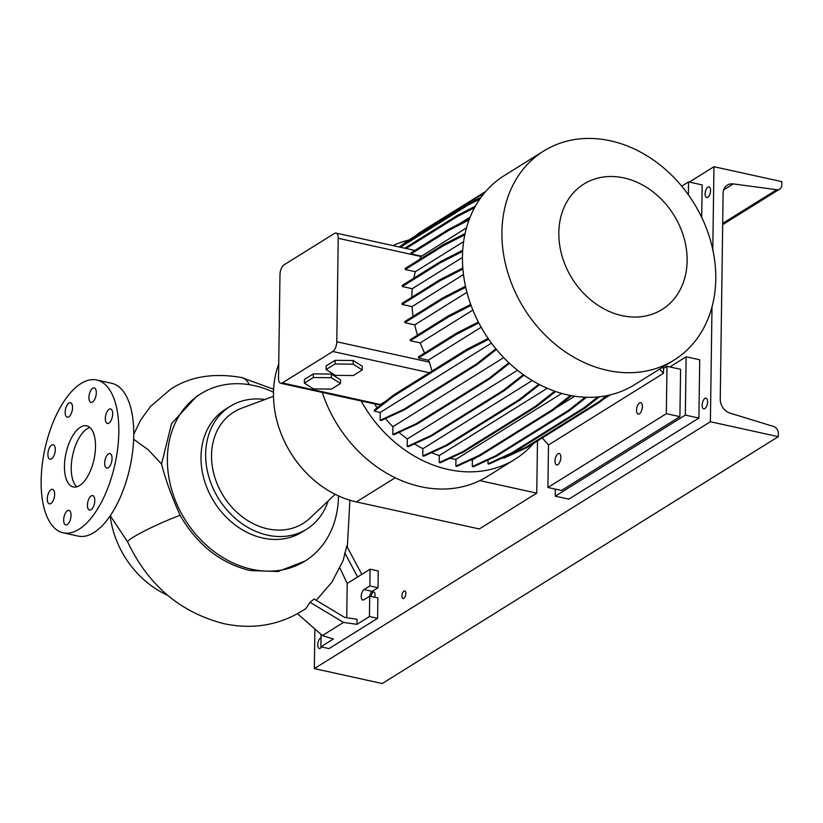 <?xml version="1.0" encoding="UTF-8"?>
<svg xmlns="http://www.w3.org/2000/svg" width="823" height="823" viewBox="0 0 823 823"><rect width="100%" height="100%" fill="white"/><g stroke="black" fill="none" stroke-linecap="round" stroke-linejoin="round"><path stroke-width="1.23" d="M95.509 446.724A31.284 14.341 -77.6 0 0 86.703 425.851A31.284 14.341 -77.6 0 0 64.451 466.085A31.284 14.341 -77.6 0 0 73.257 486.959A31.284 14.341 -77.6 0 0 95.509 446.724M89.892 427.507A31.284 14.341 -77.6 0 0 71.241 467.577A31.284 14.341 -77.6 0 0 76.858 486.794M112.679 413.907A7.428 3.405 -77.6 0 0 110.591 408.949A7.428 3.405 -77.6 0 0 105.303 418.506A7.428 3.405 -77.6 0 0 107.391 423.464A7.428 3.405 -77.6 0 0 112.679 413.907M96.312 392.838A7.428 3.405 -77.6 0 0 94.213 387.88A7.428 3.405 -77.6 0 0 88.935 397.437A7.428 3.405 -77.6 0 0 91.024 402.396A7.428 3.405 -77.6 0 0 96.312 392.838M72.537 407.663A7.428 3.405 -77.6 0 0 70.439 402.704A7.428 3.405 -77.6 0 0 65.151 412.261A7.428 3.405 -77.6 0 0 67.249 417.22A7.428 3.405 -77.6 0 0 72.537 407.663M55.285 449.687A7.428 3.405 -77.6 0 0 53.186 444.729A7.428 3.405 -77.6 0 0 47.899 454.286A7.428 3.405 -77.6 0 0 49.997 459.244A7.428 3.405 -77.6 0 0 55.285 449.687M54.657 494.304A7.428 3.405 -77.6 0 0 52.569 489.346A7.428 3.405 -77.6 0 0 47.281 498.903A7.428 3.405 -77.6 0 0 49.37 503.861A7.428 3.405 -77.6 0 0 54.657 494.304M71.025 515.373A7.428 3.405 -77.6 0 0 68.937 510.414A7.428 3.405 -77.6 0 0 63.649 519.971A7.428 3.405 -77.6 0 0 65.747 524.93A7.428 3.405 -77.6 0 0 71.025 515.373M94.799 500.549A7.428 3.405 -77.6 0 0 92.711 495.59A7.428 3.405 -77.6 0 0 87.423 505.147A7.428 3.405 -77.6 0 0 89.522 510.106A7.428 3.405 -77.6 0 0 94.799 500.549M112.051 458.524A7.428 3.405 -77.6 0 0 109.963 453.566A7.428 3.405 -77.6 0 0 104.675 463.123A7.428 3.405 -77.6 0 0 106.774 468.081A7.428 3.405 -77.6 0 0 112.051 458.524M133.645 439.245L148.284 449.821L161.545 464.018C165.413 479.325 171.606 496.423 180.124 515.311C197.181 544.857 220.502 563.271 250.099 570.555L278.112 571.491L305.055 561.06A98.554 79.934 -121.9 0 1 214.546 551.894A98.554 79.934 -121.9 0 1 167.388 458.606A98.554 79.934 -121.9 0 1 200.802 393.785A98.554 79.934 -121.9 0 1 273.503 392.232M369.609 596.222A5.473 2.51 102.4 0 1 372.191 591.367L378.014 587.745L378.241 570.977L370.103 569.187L369.866 585.945L364.044 589.577A5.473 2.51 102.4 0 0 361.328 595.266A5.473 2.51 102.4 0 0 362.789 600.029A5.473 2.51 102.4 0 0 363.9 599.782L369.722 596.15L369.434 616.55L356.966 624.328L357.038 619.225L344.744 617.466L314.088 599.041L310.055 602.292L305.817 608.619C281.106 624.976 253.772 629.996 223.825 623.659C180.206 612.363 148.171 585.143 127.709 542.007A37.158 3.631 -24.1 0 1 133.12 537.275A37.158 3.631 -24.1 0 1 180.124 515.311M361.822 574.351L346.771 546.143L343.109 560.607L331.916 582.139L316.227 600.327M161.545 464.018L171.585 423.547L196.574 396.408L200.802 393.785M167.583 595.245A86.045 69.78 -121.9 0 1 110.169 515.846M338.479 495.888A98.554 79.934 -121.9 0 1 338.469 496.238A98.554 79.934 -121.9 0 1 305.055 561.06M328.14 500.981A72.352 58.68 -121.9 0 1 306.732 529.138L302.072 532.049A72.352 58.68 -121.9 0 1 235.625 525.311A72.352 58.68 -121.9 0 1 200.997 456.827A72.352 58.68 -121.9 0 1 225.533 409.237L230.193 406.336A72.352 58.68 -121.9 0 1 264.893 399.525M335.198 494.314L310.004 518.109A65.593 53.197 -121.9 0 1 247.137 520.208A65.593 53.197 -121.9 0 1 211.532 455.212A65.593 53.197 -121.9 0 1 241.54 408.249L273.493 396.305M306.732 529.138A72.352 58.68 -121.9 0 1 240.285 522.41A72.352 58.68 -121.9 0 1 205.657 453.926A72.352 58.68 -121.9 0 1 230.193 406.336M63.176 532.8L78.113 536.082A78.216 35.862 -77.6 0 0 133.748 435.49A78.216 35.862 -77.6 0 0 111.722 383.302L96.785 380.01A78.216 35.862 -77.6 0 0 41.15 480.601A78.216 35.862 -77.6 0 0 63.176 532.8A78.216 35.862 -77.6 0 0 118.81 432.198A78.216 35.862 -77.6 0 0 96.785 380.01M321.073 634.43L320.898 646.806L329.046 648.596L377.582 618.34L377.87 597.94L369.722 596.15M369.866 585.945L378.014 587.745M369.434 616.55L377.582 618.34M320.898 646.806L333.366 639.029L322.379 635.572L343.51 622.404L310.055 602.292M356.966 624.328L343.51 622.404M370.103 569.187L357.624 576.964L344.775 552.861M339.94 568.004L347.193 583.466L346.709 617.754M347.193 583.466L357.624 576.964M322.379 635.572L297.535 613.763M537.491 440.933L536.761 493.131L479.295 528.942L356.41 501.917A96.991 78.669 -121.9 0 1 278.73 363.951M536.761 493.131L479.85 480.611M623.937 177.922A73.916 59.956 58.1 0 0 558.817 232.662A73.916 59.956 58.1 0 0 622.013 315.631A73.916 59.956 58.1 0 0 687.133 260.891A73.916 59.956 58.1 0 0 623.937 177.922M610.46 140.815A123.193 99.922 58.1 0 0 543.684 151.031A123.193 99.922 58.1 0 0 507.338 271.106A123.193 99.922 58.1 0 0 607.251 370.34A123.193 99.922 58.1 0 0 674.016 360.124A123.193 99.922 58.1 0 0 710.362 240.049A123.193 99.922 58.1 0 0 610.46 140.815M543.684 151.031L504.232 175.628A123.193 99.922 58.1 0 0 467.886 295.704A123.193 99.922 58.1 0 0 567.788 394.937A123.193 99.922 58.1 0 0 634.554 384.722L674.016 360.124M322.266 392.427A123.193 99.922 58.1 0 0 420.625 486.66A123.193 99.922 58.1 0 0 487.391 476.445L514.961 459.265A123.193 99.922 58.1 0 0 533.499 443.422M361.122 400.976A123.193 99.922 58.1 0 0 448.196 469.48A123.193 99.922 58.1 0 0 514.961 459.265M408.764 240.059A123.193 99.922 58.1 0 0 392.993 245.614M555.011 461.024A5.864 2.685 102.4 0 1 559.177 453.483A5.864 2.685 102.4 0 1 560.833 457.393A5.864 2.685 102.4 0 1 556.657 464.933A5.864 2.685 102.4 0 1 555.011 461.024M636.549 410.204A5.864 2.685 102.4 0 1 640.726 402.653A5.864 2.685 102.4 0 1 642.372 406.572A5.864 2.685 102.4 0 1 638.206 414.113A5.864 2.685 102.4 0 1 636.549 410.204M683.111 187.881L682.36 186.965M662.474 367.325L663.503 368.478L663.431 373.344L659.665 369.074M679.911 416.654L666.332 413.671L666.99 366.307L680.57 369.29L679.911 416.654L561.481 490.467L547.902 487.483L548.499 444.976L542.295 437.939M666.332 413.671L547.902 487.483M666.99 366.307L663.503 368.478M663.431 373.344L548.499 444.976M340.496 383.497L340.547 379.856L331.453 374.074L313.388 373.879L304.417 379.465L304.366 383.117L313.47 388.898L331.525 389.084L340.496 383.497L331.402 377.716L331.453 374.074M331.402 377.716L313.337 377.52L313.388 373.879M313.337 377.52L304.366 383.117M385.689 401.213L380.391 404.515L378.302 404.751L280.736 383.292A7.819 3.59 -77.6 0 0 282.32 382.942L332.801 351.483A7.819 3.59 -77.6 0 0 336.782 341.771L338.222 238.3A7.819 3.59 -77.6 0 0 336.021 233.084A7.819 3.59 -77.6 0 0 334.447 233.434L283.966 264.903A7.819 3.59 -77.6 0 0 279.985 274.604L278.534 378.076A7.819 3.59 -77.6 0 0 280.736 383.292M362.243 369.949L362.295 366.297L353.201 360.515L335.136 360.33L326.165 365.916L326.114 369.558L335.208 375.339L353.273 375.535L362.243 369.949L353.149 364.167L353.201 360.515M481.167 327.245L428.31 360.196A110.879 89.923 58.1 0 0 429.421 362.151L431.993 371.08M374.516 403.918A110.879 89.923 58.1 0 0 377.14 407.848M463.627 241.602L415.327 271.703A110.879 89.923 58.1 0 0 413.794 278.205M414.463 443.875A110.879 89.923 58.1 0 0 422.899 448.7L532.244 380.545M462.454 257.434L412.261 288.719A110.879 89.923 58.1 0 0 411.798 297.247M385.411 418.588A110.879 89.923 58.1 0 0 392.91 426.684L503.707 357.624M470.128 217.107L459.409 223.784M466.95 292.319L414.741 324.848A110.879 89.923 58.1 0 0 417.508 335.115M574.732 396.223L556.101 407.838M477.217 457.002L472.371 460.016A110.879 89.923 58.1 0 1 470.478 460.108M517.533 370.268L407.282 438.988A110.879 89.923 58.1 0 1 399.021 432.363M431.458 452.671A110.879 89.923 58.1 0 0 439.276 455.541L547.233 388.261M463.483 274.563L412.066 306.609A110.879 89.923 58.1 0 0 413.136 316.351M466.497 227.848L420.975 256.509A110.879 89.923 58.1 0 0 419.637 259.43M561.718 393.415L455.942 459.347A110.879 89.923 58.1 0 1 449.903 458.329M472.875 310.076L420.214 342.893A110.879 89.923 58.1 0 0 424.617 353.067M496.403 349.425L477.391 364.352L404.402 409.854L381.152 420.553L380.082 420.316L380.195 412.457L491.454 343.109M488.708 339.282L467.053 350.361L394.052 395.853L374.321 411.161L380.195 412.457M374.321 411.161L374.331 410.019L394.073 394.711L467.063 349.219L488.132 338.438M608.495 395.277L599.864 402.056L526.864 447.558L503.614 458.257L502.555 457.845M599.432 396.768L585.318 407.858L512.328 453.35L489.078 464.049L488.008 463.812L488.07 460.006M586.521 397.283L569.588 410.584L496.598 456.076L473.348 466.775L472.289 466.538L472.371 460.016M571.553 395.698L553.149 410.152L480.159 455.654L456.909 466.343L455.839 466.116L455.942 459.347M555.659 391.522L536.483 406.583L463.493 452.084L440.243 462.773L439.184 462.547L439.276 455.541M539.61 384.65L520.105 399.978L447.105 445.48L423.866 456.168L422.796 455.942L422.899 448.7M524.045 375.175L504.489 390.534L431.489 436.036L408.249 446.735L407.179 446.498L407.282 438.988M509.488 363.313L490.107 378.549L417.107 424.04L393.867 434.739L392.797 434.503L392.91 426.684M478.821 322.914L456.518 334.313L456.539 333.171L418.485 356.884L418.475 358.026L428.31 360.196M471.065 305.405L448.381 316.999L448.401 315.857L410.348 339.58L410.327 340.722L420.214 342.893M465.715 287.268L442.877 298.955L442.887 297.813L404.834 321.526L404.823 322.667L414.741 324.848M462.907 269.07L440.161 280.705L440.171 279.563L402.118 303.276L402.108 304.417L412.066 306.609M462.649 251.385L440.315 262.804L440.336 261.663L402.282 285.375L402.272 286.517L412.261 288.719M464.81 234.812L443.35 245.789L443.371 244.637L405.317 268.36L405.297 269.502L415.327 271.703M469.542 218.609L449.183 229.02L411.037 252.795A7.819 3.59 102.4 0 1 411.109 253.885L421.17 256.097M353.149 364.167L335.084 363.972L335.136 360.33M335.084 363.972L326.114 369.558M469.017 220.008L449.163 230.162L411.109 253.885M449.163 230.162L449.183 229.02M448.381 316.999L410.327 340.722M470.715 304.448L448.401 315.857M440.161 280.705L402.108 304.417M462.814 267.979L440.171 279.563M442.877 298.955L404.823 322.667M465.489 286.25L442.887 297.813M440.315 262.804L402.272 286.517M462.721 250.213L440.336 261.663M443.35 245.789L405.297 269.502M465.077 233.537L443.371 244.637M456.518 334.313L418.475 358.026M478.348 322.009L456.539 333.171M485.693 191.471L419.329 232.827L415.358 235.954M554.712 391.192L535.423 406.346L462.423 451.848L439.184 462.547M536.483 406.583L535.423 406.346M463.493 452.084L462.423 451.848M538.787 384.228L519.035 399.741L446.045 445.243L422.796 455.942M520.105 399.978L519.035 399.741M447.105 445.48L446.045 445.243M597.868 396.923L584.258 407.622L511.258 453.123L488.008 463.812M585.318 407.858L584.258 407.622M512.328 453.35L511.258 453.123M508.871 362.737L489.037 378.313L416.047 423.804L392.797 434.503M490.107 378.549L489.037 378.313M417.107 424.04L416.047 423.804M570.452 395.493L552.089 409.916L479.089 455.417L455.839 466.116M553.149 410.152L552.089 409.916M480.159 455.654L479.089 455.417M610.419 394.834L603.835 398.939M475.365 206.172L457.598 215.256L404.741 248.196M474.501 207.746L457.588 216.398L457.598 215.256M457.588 216.398L406.089 248.495M479.799 199.063L468.359 204.917L400.431 247.25M481.064 197.283L468.38 203.775L399.083 246.951M468.359 204.917L468.38 203.775M483.43 194.177L479.408 196.028L406.408 241.53L401.089 245.707M606.633 395.668L598.794 401.83L525.804 447.321L502.555 458.02M599.864 402.056L598.794 401.83M526.864 447.558L525.804 447.321M467.053 350.361L467.063 349.219M394.052 395.853L394.073 394.711M495.868 348.767L476.332 364.126L403.332 409.617L380.082 420.316M477.391 364.352L476.332 364.126M404.402 409.854L403.332 409.617M585.215 397.231L568.528 410.348L495.528 455.839L472.289 466.538M569.588 410.584L568.528 410.348M496.598 456.076L495.528 455.839M523.325 374.66L503.419 390.308L430.429 435.799L407.179 446.498M504.489 390.534L503.419 390.308M431.489 436.036L430.429 435.799M405.842 593.517A3.909 1.79 -77.6 0 0 404.741 590.904A3.909 1.79 -77.6 0 0 401.953 595.934A3.909 1.79 -77.6 0 0 403.054 598.537A3.909 1.79 -77.6 0 0 405.842 593.517M374.568 597.22A3.909 1.79 -77.6 0 0 375.031 594.659A3.909 1.79 -77.6 0 0 373.93 592.046A3.909 1.79 -77.6 0 0 371.183 596.469M321.021 637.794A5.473 2.51 -77.6 0 0 317.75 644.81A5.473 2.51 -77.6 0 0 319.283 648.462A5.473 2.51 -77.6 0 0 321.587 646.96M707.595 401.819A5.473 2.51 -77.6 0 0 706.052 398.167A5.473 2.51 -77.6 0 0 702.163 405.204A5.473 2.51 -77.6 0 0 703.706 408.856A5.473 2.51 -77.6 0 0 707.595 401.819M710.547 190.514A5.473 2.51 -77.6 0 0 709.004 186.852A5.473 2.51 -77.6 0 0 705.105 193.899A5.473 2.51 -77.6 0 0 706.648 197.551A5.473 2.51 -77.6 0 0 710.547 190.514M712.8 249.708L713.963 166.709L781.85 181.646L781.799 185A6.255 5.072 -121.9 0 1 779.679 189.115A6.255 5.072 -121.9 0 1 776.727 189.712L733.272 183.91A12.52 10.154 58.1 0 0 727.367 185.103A12.52 10.154 58.1 0 0 723.119 193.333L720.248 399.309A12.52 10.154 58.1 0 0 730.073 413.125L773.425 426.417A6.255 5.072 -121.9 0 1 778.332 433.33L778.291 436.674L382.222 683.532L314.335 668.605L314.89 628.998M713.963 166.709L689.304 182.078M778.291 436.674L710.393 421.746L314.335 668.605M710.393 421.746L711.998 307M688.398 194.856L688.573 181.914L681.722 186.193M688.573 181.914L702.153 184.908L701.7 217.395M555.34 489.119L555.247 496.166L685.322 415.09L686.135 356.791L669.86 366.935M686.135 356.791L699.715 359.785L698.902 418.074L568.816 499.149L555.247 496.166M685.322 415.09L698.902 418.074M273.617 389.258L241.767 377.572A37.158 17.088 102.2 0 1 249.276 384.68M364.044 589.577L372.191 591.367M395.184 477.752L356.41 501.917M332.801 351.483L429.359 372.716M282.32 382.942L380.391 404.515M338.222 238.3L420.975 256.509M336.782 341.771L429.421 362.151M733.272 183.91L723.695 189.887M776.727 189.712L722.697 223.383M110.251 515.723L127.709 542.007M349.898 500.209L347.337 547.202M241.767 377.572C213.795 372.654 190.144 376.481 170.814 389.063L150.342 406.593L140.61 420.131L133.758 434.297M336.021 233.084L414.843 250.418M779.679 189.115L722.687 224.638"/></g></svg>
